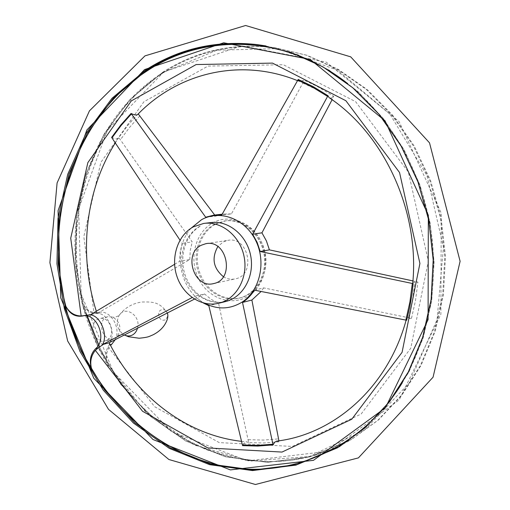 <?xml version="1.0" encoding="UTF-8"?>
<svg xmlns="http://www.w3.org/2000/svg" width="510" height="510" viewBox="0 0 510 510"><rect width="100%" height="100%" fill="white"/><g stroke="black" fill="none" stroke-linecap="round" stroke-linejoin="round"><path stroke-width="0.38" stroke-dasharray="2.55 1.91" d="M110.185 344.754L109.236 345.009L108.031 346.934C105.328 351.849 105.194 357.701 107.635 364.497L108.356 366.014C105.245 358.122 105.978 351.269 110.549 345.455M109.828 342.605L110.829 340.852C115.082 331.328 108.566 315.633 99.495 313.516L96.836 313.408C96.02 313.242 94.108 313.669 91.105 314.683L90.283 314.868M412.768 282.986C412.96 282.279 414.675 281.992 417.926 282.119L412.934 280.921M254.394 290.139L263.644 287.895L411.493 318.323C408.376 318.31 406.655 318.68 406.33 319.432L406.655 320.255M276.649 441.118L278.932 441.826L278.913 440.799M298.216 79.439L299.65 81.517L304.094 80.185L302.857 83.002L231.438 213.888L221.761 214.94M138.242 113.908L137.866 114.291M214.678 215.01L215.545 216.144L205.696 217.222M174.579 264.308L179.718 261.248L180.157 252.131L182.159 243.366L179.985 240.153M97.646 313.223L189.797 259.52L179.718 261.248M203.331 302.978L194.641 296.227L192.111 297.553M263.644 287.895L261.114 291.484M215.545 216.144L223.813 214.041L231.438 213.888M138.14 113.813L127.953 125.192L118.792 137.509L192.225 241.906L182.159 243.366M189.797 259.52L190.243 250.537L192.225 241.906M194.463 299.115L204.529 293.951L194.641 296.227M278.932 441.826L263.791 442.986L248.663 442.584L218.554 303.259L211.159 299.364L204.529 293.951M411.493 318.323L415.51 300.473L417.926 282.119M302.857 83.002L317.902 90.238L332.392 99.144L333.617 96.282L331.583 94.917L317.01 86.279L304.094 80.185M223.386 276.694C227.199 279.034 231.183 279.754 235.339 278.862C256.422 275.075 248.708 235.76 227.791 240.376L223.272 241.912L217.846 246.579M215.596 224.164C200.315 232.35 193.271 253.935 199.569 272.168C205.708 290.458 224.17 302.156 240.847 297.719C257.799 293.454 269.165 272.92 265.13 252.903C261.305 232.84 243.047 218.235 225.764 220.817L215.596 224.164M248.663 442.584L246.815 441.864C245.112 441.845 243.697 443.094 242.569 445.625M218.554 303.259L208.826 305.694M111.62 137.407C115.043 139.052 117.345 139.243 118.518 137.987L118.792 137.509M333.617 96.282C331.666 97.856 330.136 98.29 329.02 97.576M109.236 345.009L109.395 343.211M96.836 313.408L94.038 313.134C89.091 312.592 85.138 309.188 82.186 302.908L81.645 301.372C87.344 324.366 96.25 345.92 108.356 366.014M106.628 340.38L105.187 340.935C93.642 344.607 87.752 320.969 99.622 318.635C110.026 315.473 116.656 335.988 106.628 340.38M114.992 339.992C121.775 328.032 110.294 309.098 98.449 312.477C90.965 313.427 85.361 309.723 81.645 301.372M114.973 338.187L113.545 338.736C102.07 342.382 96.243 319.011 108.037 316.697L112.589 316.978C120.264 321.855 121.871 328.293 117.415 336.288L114.973 338.187M402.333 382.678C429.299 338.079 439.9 279.41 429.777 223.214C419.405 167.057 388.741 115.834 347.661 83.589M110.829 340.852L111.346 341.872M200.207 226.045C184.792 234.358 177.639 256.211 183.868 274.82C189.937 293.486 208.399 305.688 225.324 301.608C208.15 305.439 190.715 292.765 184.837 274.017C178.857 255.185 186.303 233.625 200.844 225.853L200.207 226.045M191.078 228.206C171.768 249.135 179.418 290.687 204.905 303.367M99.131 312.426L99.495 313.516M249.027 295.634C264.907 285.358 270.561 260.036 260.897 241.02C251.43 221.882 229.239 213.76 212.995 222.768C195.304 232.216 188.604 258.647 198.454 278.479C208.01 298.484 232.012 307.033 249.027 295.634M408.586 317.59L412.609 299.733L415 281.367M139.963 115.802L129.731 127.188L120.545 139.53M248.351 439.677L263.504 440.073L278.67 438.868M214.468 224.298C199.168 232.496 192.117 254.127 198.428 272.391C204.574 290.713 223.061 302.436 239.757 297.993C256.734 293.722 268.113 273.15 264.072 253.094C260.234 233 241.95 218.363 224.649 220.951L214.468 224.298M108.031 346.934L154.638 406.693L219.198 442.591L292.332 446.428L361.137 414.024L410.741 348.26L428.336 261.133L408.382 172.036L355.623 101.668L283.35 64.732L207.997 66.09L143.928 101.739L100.859 162.365L83.806 236.653L94.038 313.134M107.635 364.497L145.369 411.544L194.259 445.045L250.601 461.034L309.423 456.495L364.58 430.083L409.262 382.984L437.076 319.547L443.445 247.222L426.927 175.491L389.806 113.921L337.556 70.176L277.459 48.641L216.999 50.165L162.633 72.713C90.448 118.715 59.645 217.324 82.186 302.908M265.927 45.945L298.063 54.819L329.026 70.048L357.739 91.373L383.118 118.263L404.181 149.914L420.081 185.302L430.179 223.163L434.093 262.14L431.709 300.817L423.198 337.818L408.982 371.879L389.704 401.912L366.186 427.061L339.335 446.696L366.167 427.074L389.672 401.937L408.943 371.911L423.153 337.849L431.67 300.843L434.048 262.153L430.134 223.157L420.03 185.283L404.124 149.895L383.061 118.237L357.682 91.354L328.982 70.029L298.025 54.806L265.908 45.938M163.959 71.77L107.125 130.483L78.636 209.017L81.096 293.907L113.469 372.217L171.545 431.651L247.439 460.881L328.835 451.203L399.215 399.897L440.882 314.3L441.246 213.116L399.151 121.635L326.234 62.118L241.561 45.843L163.959 71.77M99.469 347.068L110.026 366.409L122.368 384.527L136.387 401.223L151.961 416.287L168.95 429.509L187.189 440.71L206.493 449.699L226.669 456.31L247.477 460.39L268.681 461.805L290.005 460.453L311.151 456.265L331.831 449.208L351.715 439.288L378.522 419.908L401.982 395.008L421.139 365.211L435.17 331.411L443.426 294.71L445.472 256.415L441.156 217.923L430.618 180.68L414.267 146.058L392.783 115.305L367.047 89.46L338.085 69.284L307.001 55.284L274.896 47.685C233.988 42.91 196.981 51.14 163.869 72.382C87.911 120.704 58.172 226.816 86.827 315.148M162.786 72.261L129.986 99.546L104.199 133.996L86.247 173.674L76.615 216.661L75.454 261.05L82.703 304.993L98.028 346.692L120.895 384.381L150.507 416.351L185.806 440.971L225.394 456.724L267.546 462.315L310.176 456.807L350.886 439.786L377.731 420.38L401.217 395.435L420.399 365.594L434.45 331.736L442.712 294.978L444.765 256.606L440.442 218.05L429.879 180.738L413.502 146.058L391.986 115.247L366.212 89.352L337.212 69.143L306.083 55.125L273.94 47.513C232.981 42.732 195.929 50.981 162.786 72.261M98.449 312.477L95.988 313.025M117.415 336.288L118.996 335.312C119.812 334.726 121.399 334.522 123.745 334.713L123.618 334.598C117.223 329.562 115.655 323.289 118.913 315.786L118.919 315.779C124.873 304.661 141.525 315.913 137.413 328.453M165.221 319.846C162.582 320.803 160.491 319.815 158.961 316.888C157.992 311.463 159.84 309.085 164.52 309.761C168.459 313.121 168.689 316.487 165.221 319.846M213.633 283.566L235.339 278.862M206.352 243.614L227.791 240.376M203.688 223.437L204.912 223.297M240.847 297.719L239.757 297.993C256.543 293.792 267.941 273.271 263.893 253.132C260.036 232.949 241.746 218.363 224.649 220.951L225.764 220.817M214.053 215.086L215.532 214.927M222.162 214.219L223.813 214.041M241.504 441.348L246.815 441.864M96.951 313.166L96.333 311.234M115.285 142.966L118.518 137.987M406.33 319.432L406.126 320.159M299.65 81.517L297.515 80.644M86.961 315.129C58.274 226.644 88.173 120.513 163.971 72.363C197.051 51.14 234.026 42.916 274.896 47.685L273.94 47.513C232.949 42.725 195.859 50.981 162.684 72.28L129.871 99.577L104.072 134.028L86.114 173.719L76.474 216.712L75.327 261.101L82.575 305.044L97.907 346.743L120.787 384.432L150.412 416.396L185.723 441.01L225.331 456.756L267.508 462.334L310.156 456.813L351.715 439.288C258.908 494.203 142.768 441.571 99.577 346.991M108.037 316.697L99.622 318.635M113.545 338.736L105.187 340.935M167.401 313.025C159.292 300.945 151.126 301.952 141.652 302.016C131.835 303.565 124.255 308.155 118.913 315.786L118.964 315.594C115.642 317.207 113.513 317.673 112.589 316.978"/><path stroke-width="0.76" d="M110.549 345.455L111.664 344.352L110.185 344.754M65.089 304.725C70.896 328.223 79.955 350.255 92.253 370.821L91.717 369.208C89.722 362.138 90.933 355.865 95.357 350.383L98.092 348.018L95.568 348.7C107.865 338.984 96.619 311.897 82.123 316.104C74.543 317.054 68.863 313.261 65.089 304.725L65.841 306.249C69.354 312.579 74.466 315.824 81.173 315.983L90.455 314.74M241.504 441.348C186.029 435.017 135.985 396.009 109.395 343.211L109.025 342.822L194.463 299.115M412.322 283.483L413.132 283.649L412.768 282.986C419.679 210.7 383.96 134.034 329.02 97.576L327.987 95.701L327.592 96.403L252.628 234.192L257.167 242.448L260.189 251.513L412.322 283.483L409.9 302.048L405.852 320.101L254.394 290.139C251.188 295.213 247.229 299.319 242.511 302.449L273.06 444.905L274.686 442.253L276.649 441.118C333.47 434.456 387.587 388.199 406.126 320.159M412.934 280.921L269.407 249.862L260.189 251.513M413.132 283.649L411.946 294.302L409.708 307.422L406.655 320.255L405.852 320.101M278.913 440.799L251.883 300.027L242.511 302.449M137.866 114.291L137.694 114.469C136.47 115.375 134.264 115.043 131.07 113.469L205.696 217.222L214.053 215.086L221.761 214.94L298.216 79.439L313.369 86.745L327.987 95.701M214.678 215.01L138.242 113.908M192.111 297.553L102.555 344.55C108.388 334.783 100.336 315.499 90.283 314.868L174.579 264.308M273.06 444.905L257.799 446.059L242.569 445.625L208.826 305.694L203.331 302.978M179.985 240.153L111.62 137.407L120.825 124.963L131.07 113.469M261.114 291.484L251.883 300.027M332.08 99.737L261.942 232.828L266.424 240.949L269.407 249.862M217.846 246.579C211.401 258.143 213.244 268.183 223.386 276.694M201.189 245.278C182.86 253.903 194.221 289.049 213.633 283.566C235.231 279.697 227.237 238.948 205.81 243.697L201.189 245.278M193.277 226.886C177.652 235.346 170.493 257.671 176.983 276.554C183.307 295.494 202.234 307.651 219.313 303.106C236.678 298.739 248.306 277.497 244.118 256.74C240.153 235.945 221.391 220.785 203.688 223.437L193.277 226.886M261.942 232.828L252.628 234.192M98.092 348.018L103.371 344.333L109.025 342.822M114.992 339.992L111.664 344.352M103.371 344.333L102.555 344.55M92.253 370.821C88.874 361.928 89.983 354.558 95.568 348.7M91.717 369.208C124.14 423.702 179.131 462.742 240.108 468.626C300.874 474.166 365.115 443.445 402.333 382.678M347.661 83.589C284.982 34.049 203.535 33.188 147.007 70.973C73.822 118.135 42.878 218.828 65.841 306.249M95.357 350.383L142.545 411.264L207.908 447.958L282.005 452.07L351.76 419.239L402.084 352.308L419.908 263.453L399.547 172.527L345.888 100.731L272.499 63.106L196.127 64.553L131.319 100.897L87.854 162.613L70.724 238.189L81.173 315.983M219.313 303.106L226 301.435C243.238 297.101 254.783 276.076 250.646 255.548C246.719 234.982 228.11 219.995 210.541 222.628L204.912 223.297M204.905 303.367C217.719 309.844 230.157 309.398 242.218 302.022C260.119 290.47 266.513 261.783 255.58 240.242C244.87 218.56 219.829 209.438 201.616 219.651L191.078 228.206M242.384 444.962L257.626 445.389L272.895 444.229M327.592 96.403L312.968 87.433L297.808 80.121M131.395 113.953L121.144 125.454L111.926 137.904M146.395 70.425L113.143 98.398L87.044 133.665L68.914 174.267L59.23 218.229L58.146 263.613L65.567 308.55L81.173 351.211L104.416 389.799L134.512 422.586L170.378 447.888L210.624 464.151L253.495 470.041L296.884 464.572L339.335 446.696L364.867 427.979L388.837 402.435L408.421 371.822L422.758 337.046L431.179 299.255L433.239 259.781L428.77 220.097L417.919 181.694L401.115 145.994L379.07 114.304L352.684 87.675L323.021 66.912L291.216 52.53L258.411 44.752C216.635 39.901 178.921 48.418 145.261 70.297L111.977 98.315L85.852 133.639L67.715 174.305L58.025 218.337L56.941 263.791L64.375 308.799L80.006 351.524L103.275 390.175L133.403 423.019L169.307 448.373L209.597 464.667L252.52 470.577L295.959 465.107L337.473 447.805L364.835 428.005L388.786 402.486L408.357 371.898L422.701 337.142L431.128 299.364L433.194 259.902L428.744 220.218L417.913 181.802L401.115 146.064L379.058 114.329L352.671 87.688L323.015 66.918L291.21 52.53L259.424 44.931C217.7 40.086 180.024 48.584 146.395 70.425M265.908 45.938L259.424 44.931L265.927 45.945M144.566 69.577L86.853 129.993L58.063 210.668L60.754 297.827L93.814 378.292L153 439.531L230.38 469.901L313.491 460.326L385.458 407.783L428.081 319.649L428.33 215.233L385.031 120.787L310.246 59.44L223.66 42.783L144.566 69.577M86.827 315.148L99.469 347.068M84.679 315.537L82.123 316.104M137.413 328.453C136.489 331.551 134.774 333.75 132.268 335.07C129.776 336.262 127.2 336.262 124.536 335.083L128.526 336.734L139.141 338.238C149.71 337.18 149.118 336.268 152.879 334.911C160.102 331.264 164.883 326.132 167.235 319.528C167.994 317.092 168.051 314.925 167.401 313.025M205.81 243.697L206.352 243.614M215.532 214.927L222.162 214.219M96.333 311.234C78.444 255.096 85.049 191.008 115.285 142.966M297.515 80.644C239.611 57.177 177.397 73.376 137.694 114.469M144.968 55.883L245.61 25.5L350.714 56.846L429.522 142.845L460.103 261.292L433.06 377.209L358.409 457.891L255.446 484.5L168.887 459.51L108.515 409.377L67.658 340.999L49.897 262.688L57.094 182.943L89.448 110.848L144.968 55.883M86.961 315.129L99.577 346.991"/></g></svg>
